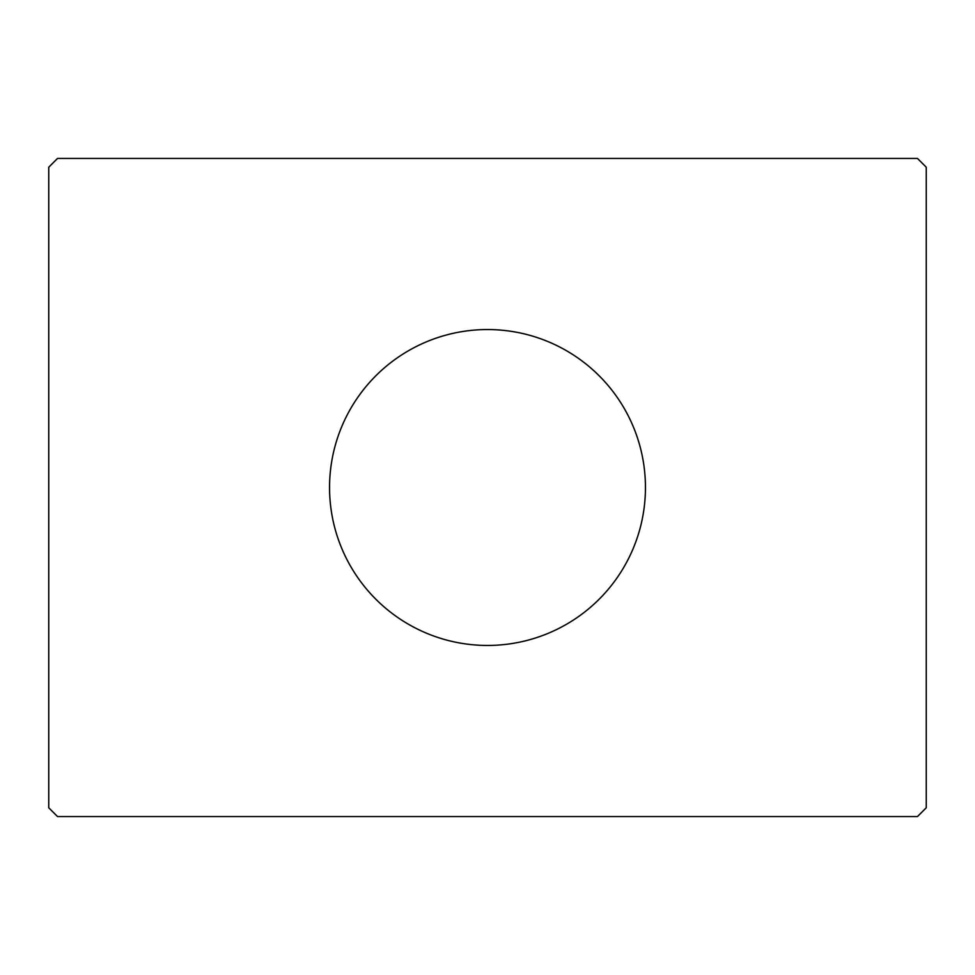<?xml version="1.0" encoding="UTF-8"?>
<svg xmlns="http://www.w3.org/2000/svg" width="975" height="975" viewBox="0 0 975 975"><rect width="100%" height="100%" fill="white"/><g stroke="black" fill="none" stroke-linecap="round" stroke-linejoin="round"><path stroke-width="1.46" d="M645.45 487.5A157.95 157.95 0 0 0 487.5 329.55A157.95 157.95 0 0 0 329.55 487.5A157.95 157.95 0 0 0 487.5 645.45A157.95 157.95 0 0 0 645.45 487.5M917.475 158.438L57.525 158.438L48.75 167.212L48.75 807.787L57.525 816.562L917.475 816.562L926.25 807.787L926.25 167.212L917.475 158.438"/></g></svg>

